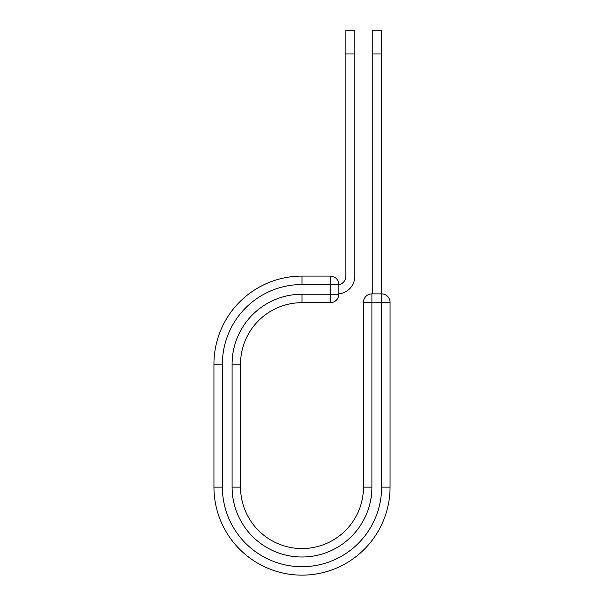 <?xml version="1.0" encoding="UTF-8"?>
<svg xmlns="http://www.w3.org/2000/svg" width="604" height="604" viewBox="0 0 604 604"><rect width="100%" height="100%" fill="white"/><g stroke="black" fill="none" stroke-linecap="round" stroke-linejoin="round"><path stroke-width="0.91" d="M354.82 53.952L345.82 53.952L345.82 30.2L354.82 30.2L354.82 276.322A17.554 17.554 0 0 1 338.784 293.808M345.82 53.952L345.82 276.322A8.554 8.554 0 0 1 338.784 284.741M338.784 284.522L338.784 294.231A8.441 8.441 0 0 1 330.343 302.672L330.343 276.081L302 276.081L302 284.522L338.784 284.522A8.441 8.441 0 0 0 330.343 276.081A8.441 8.441 0 0 1 338.784 284.522M302 302.672L330.343 302.672A8.441 8.441 0 0 0 338.784 294.231L302 294.231L302 302.672A61.472 61.472 0 0 0 240.528 364.137A61.472 61.472 0 0 1 302 302.672A61.472 61.472 0 0 0 240.528 364.137L240.528 487.081A61.472 61.472 0 0 0 302 548.553A61.472 61.472 0 0 0 363.472 487.081A61.472 61.472 0 0 1 302 548.553A61.472 61.472 0 0 1 240.528 487.081L232.087 487.081L232.087 364.137L240.528 364.137M232.087 487.081A69.913 69.913 0 0 0 302 556.994A69.913 69.913 0 0 0 371.913 487.081L363.472 487.081L363.472 302.317A8.441 8.441 0 0 1 371.913 293.876L381.615 293.876A8.441 8.441 0 0 1 390.056 302.317L390.056 487.081A88.056 88.056 0 0 1 302 575.136A88.056 88.056 0 0 1 213.944 487.081L213.944 364.137A88.056 88.056 0 0 1 302 276.081A88.056 88.056 0 0 0 213.944 364.137L222.385 364.137A79.615 79.615 0 0 1 302 284.522M381.267 53.952L372.26 53.952L372.26 30.2L381.267 30.2L381.267 293.876M372.26 293.876L372.26 53.952M232.087 364.137A69.913 69.913 0 0 1 302 294.231M222.385 487.081A79.615 79.615 0 0 0 302 566.695A79.615 79.615 0 0 0 381.615 487.081L390.056 487.081A88.056 88.056 0 0 1 302 575.136A88.056 88.056 0 0 1 213.944 487.081L222.385 487.081L222.385 364.137M363.472 487.081A61.472 61.472 0 0 1 302 548.553A61.472 61.472 0 0 1 240.528 487.081M381.615 487.081L381.615 293.876A8.441 8.441 0 0 1 390.056 302.317L363.472 302.317A8.441 8.441 0 0 1 371.913 293.876L371.913 487.081"/></g></svg>
